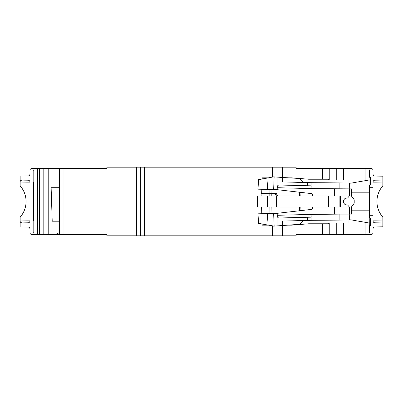 <?xml version="1.0" encoding="UTF-8"?>
<svg xmlns="http://www.w3.org/2000/svg" width="403" height="403" viewBox="0 0 403 403"><rect width="100%" height="100%" fill="white"/><g stroke="black" fill="none" stroke-linecap="round" stroke-linejoin="round"><path stroke-width="0.6" d="M48.768 168.776L48.768 234.224L33.948 234.224L33.948 168.776L63.07 168.776L63.07 234.224L106.881 234.224L106.881 235.8L296.119 235.8L296.119 234.224L336.752 234.224L336.752 222.985L348.948 222.985L348.948 219.831L350.917 219.831L369.052 222.985L369.052 234.224L336.752 234.224M272.841 225.987L272.186 225.866M262.172 223.987L262.212 225.156L268.388 225.156M261.804 213.726L261.562 207.021M261.164 195.979L261.079 193.616L261.683 193.616L261.839 189.274M262.212 179.003L262.252 177.844L268.388 177.844M272.841 177.013L272.186 177.134M63.07 168.776L106.881 168.776L106.881 167.2L296.119 167.2L296.119 168.776L336.752 168.776L336.752 180.015L329.241 180.015L329.241 168.776M269.844 195.979L269.844 193.616M269.894 207.021L269.95 213.514L269.894 207.021M261.683 193.616L269.914 193.616L269.95 189.486L269.914 193.616L276.408 193.616L277.586 195.979M272.463 177.083L272.463 167.2L272.448 177.083L273.647 176.862L268.156 177.889L267.249 189.415L257.834 189.168L258.58 179.683L268.156 177.889M257.985 189.173L258.58 179.683M43.806 234.224L43.806 168.776L43.806 234.224M59.573 221.212L52.219 221.212L51.126 187.702L59.573 187.702M48.768 234.224L52.219 234.224C55.508 234.435 57.961 233.775 59.573 232.249M63.07 234.224L59.573 234.224L59.573 168.776M136.451 235.8L136.451 167.2M144.334 167.2L144.334 235.8M93.738 234.224L106.881 234.224M28.27 222.788A1.97 1.97 0 0 1 28.069 222.804L22.12 222.909C20.805 222.698 20.15 222.048 20.15 220.97L20.15 226.97L28.054 227.04C29.162 227.055 29.812 227.71 30.008 229.01L30.008 232.647A1.97 1.97 0 0 0 31.978 234.617L53.659 234.617L53.659 234.224L59.573 234.224L52.219 234.224M33.948 233.04L33.152 233.04L33.152 169.96L33.948 169.96M30.008 229.01L30.008 220.834A1.97 1.97 0 0 1 30.003 220.97M30.003 182.03A1.97 1.97 0 0 1 30.008 182.166L30.008 220.834C29.817 222.124 29.167 222.783 28.069 222.804L28.034 220.834L30.008 220.834M30.008 182.166L28.034 182.166L28.034 220.834L20.15 220.97L20.15 217.146A23.656 23.656 0 0 0 20.15 185.854L20.15 182.03C20.15 180.952 20.805 180.302 22.12 180.091L28.069 180.196C29.167 180.217 29.817 180.876 30.008 182.166L30.008 170.353A1.97 1.97 0 0 1 31.978 168.383L106.881 168.383M53.659 168.776L53.659 168.383M106.881 168.776L93.738 168.776M28.27 180.212A1.97 1.97 0 0 0 28.069 180.196L28.034 182.166L20.15 182.03L20.15 176.03L28.054 175.96C29.162 175.945 29.812 175.29 30.008 173.99M28.457 180.242A1.97 1.97 0 0 1 28.794 180.348M29.102 180.509A1.97 1.97 0 0 1 29.545 180.897M29.605 180.972A1.97 1.97 0 0 1 29.797 181.29M29.797 221.71A1.97 1.97 0 0 1 29.605 222.028M29.545 222.103A1.97 1.97 0 0 1 29.102 222.491M28.794 222.652A1.97 1.97 0 0 1 28.457 222.758M106.881 234.617L53.659 234.617M33.948 232.249L33.157 232.249L33.152 233.04M33.948 170.751L33.157 170.751L33.152 169.96M33.58 186.322L33.565 220.622L33.253 220.622L33.232 216.678L33.253 182.378L33.565 182.378L33.58 186.322L33.232 186.322M267.249 213.585L257.985 213.827L258.58 223.317L268.156 225.111L267.249 213.585L273.647 213.414L274.146 226.103L268.156 225.111M272.463 225.917L272.463 235.8L272.448 225.917L273.647 226.138M274.146 226.103L282.82 225.499L282.317 221.076L307.63 220.416L307.63 217.257L279.289 218.003C278.105 217.963 277.43 217.323 277.264 216.084L277.193 213.323L273.647 213.414M257.985 213.827L258.58 223.317M271.37 225.715L270.453 225.544M299.434 224.531L303.212 220.527M369.052 225.745L370.402 225.745L369.052 225.745L369.052 229.493L369.052 226.335M351.743 206.598L351.703 206.971A1.97 1.97 0 0 1 352.801 205.203L354.207 203.208L354.207 199.792L352.801 197.797A1.97 1.97 0 0 1 351.703 196.029L351.703 192.825L369.052 192.825L369.279 225.745M369.052 220.028L352.051 220.028L369.052 220.028M349.074 219.998L339.88 220.028L339.88 214.114L351.703 214.114L351.703 210.175L369.052 210.175M282.82 225.499L299.434 224.335M287.742 225.156L291.782 225.156L308.733 223.776L328.445 223.776L329.236 222.985L336.752 222.985M282.317 235.8L282.317 225.534M299.636 207.021L299.641 210.749M299.636 195.979L299.641 192.251M275.224 193.616L276.408 195.979M370.402 225.745L370.629 218.058L369.052 218.058M369.052 176.635L369.052 173.507L369.052 177.255L370.402 177.255L370.629 178.438L370.629 184.942L369.052 184.942M369.052 192.825L369.052 177.255M370.402 177.255L369.279 177.255M351.703 206.971L351.703 210.175M299.434 178.469L282.82 177.501L282.317 181.924L307.63 182.584L307.63 185.743L311.171 185.833L311.101 188.594L351.703 188.886L351.703 192.825M349.441 183.169L349.733 188.886M349.074 183.002L339.88 182.972L339.88 188.886M348.731 182.972L311.101 182.675L311.101 185.833M352.051 182.972L369.052 182.972L352.051 182.972M311.101 188.594L277.244 187.707M311.494 195.979A1.184 1.184 0 0 0 312.673 194.866A1.184 1.184 0 0 0 311.63 193.621L277.193 189.677L267.249 189.415M334.359 188.886L334.359 195.979M349.341 188.886L349.341 195.979L257.482 195.979L257.482 207.021L333.966 207.021L333.966 195.979M349.341 214.114L349.341 206.971L347.628 205.016L345.139 204.684L343.427 202.729L343.427 200.271L345.139 198.316L347.628 197.984L349.341 195.979M349.341 207.021L333.966 207.021M339.88 195.979L339.88 207.021M334.359 214.114L334.359 207.021M307.63 217.257L311.171 217.167L311.101 214.406L339.88 214.114M349.441 219.831L349.733 214.114M348.731 220.028L311.101 220.325L311.101 217.167M369.052 231.856L369.052 229.493M369.052 173.507L369.052 171.144M369.052 168.776L369.052 180.015L365.108 180.7L365.108 168.776L369.052 168.776M300.986 234.224L296.119 234.224M372.992 228.924C373.183 227.635 373.833 226.975 374.931 226.954L382.85 226.813L382.85 222.945L374.931 222.804C373.833 222.783 373.183 222.124 372.992 220.834L372.992 232.647A1.97 1.97 0 0 1 371.022 234.617L349.341 234.617L349.341 234.224M349.341 234.617L303.968 234.617L303.968 234.224M296.119 234.617L303.968 234.617M349.341 168.776L349.341 168.383L371.022 168.383A1.97 1.97 0 0 1 372.992 170.353L372.992 182.166C373.183 180.876 373.833 180.217 374.931 180.196L382.85 180.055L382.85 176.187L374.931 176.046C373.833 176.025 373.183 175.365 372.992 174.076M369.445 184.942L369.445 187.702L372.992 187.702L372.992 182.166L374.966 182.166L374.966 220.834L382.85 220.97L382.85 217.146A23.656 23.656 0 0 1 382.85 185.854L382.85 182.03L374.966 182.166L374.931 180.196A1.97 1.97 0 0 0 374.73 180.212A1.97 1.97 0 0 1 374.931 180.196M369.052 169.96L369.445 169.96L369.445 177.255M369.052 170.751L369.445 170.751L369.445 169.96M369.445 187.702L369.445 218.058M369.445 225.745L369.445 233.04L369.052 233.04M369.052 232.249L369.445 232.249L369.445 233.04M369.183 218.058L369.183 184.942M369.37 184.942L369.37 218.058M336.752 168.776L365.108 168.776M296.119 168.776L300.986 168.776M343.583 168.776L343.583 180.015L348.948 180.015L348.948 183.169L350.917 183.169L365.108 180.7M287.742 177.844L291.782 177.844L308.733 179.224L328.445 179.224L329.241 180.015M343.583 180.015L336.752 180.015M300.94 210.603L300.84 207.021M300.94 192.397L300.84 195.979M307.63 182.584L311.101 182.675M307.63 185.743L279.289 184.997C278.105 185.037 277.43 185.677 277.264 186.916L277.289 186.665M278.76 185.058L279.032 185.007M277.264 186.916L277.193 189.677M273.647 189.586L274.146 176.897L273.647 176.862M282.82 177.501L274.146 176.897M282.317 167.2L282.317 177.466M299.434 178.665L303.212 182.473M296.119 168.383L349.341 168.383M314.053 168.383L314.053 168.776M369.445 215.298L372.992 215.298L372.992 187.702M372.997 220.97A1.97 1.97 0 0 1 372.992 220.834L372.992 215.298M371.022 215.298L371.022 187.702M382.85 180.055L382.85 182.03M372.992 220.834L374.966 220.834L374.931 222.804A1.97 1.97 0 0 1 374.73 222.788M374.543 222.758A1.97 1.97 0 0 1 374.206 222.652M373.898 222.491A1.97 1.97 0 0 1 373.455 222.103M373.395 222.028A1.97 1.97 0 0 1 373.203 221.71M374.543 180.242A1.97 1.97 0 0 0 374.206 180.348A1.97 1.97 0 0 1 374.543 180.242M373.898 180.509A1.97 1.97 0 0 0 373.455 180.897A1.97 1.97 0 0 1 373.898 180.509M373.395 180.972A1.97 1.97 0 0 0 373.203 181.29A1.97 1.97 0 0 1 373.395 180.972M382.85 222.945L382.85 220.97M314.053 234.224L314.053 234.617M352.539 205.359L352.207 205.661M307.63 220.416L311.101 220.325M277.264 216.084L277.289 216.335M278.76 217.942L279.032 217.993M311.101 214.406L277.244 215.293M311.494 207.021A1.184 1.184 0 0 1 312.673 208.134A1.184 1.184 0 0 1 311.63 209.379L277.193 213.323M352.539 197.641L352.207 197.339M351.743 196.402L351.703 196.029M37.444 234.224L37.444 168.776M39.413 234.224L39.413 168.776M140.395 235.8L140.395 167.2M57.327 168.776L57.327 168.383M57.327 234.617L57.327 234.224M33.933 170.751L33.933 232.249M33.232 216.678L33.58 216.678M322.415 223.776L322.415 234.224M271.919 213.459L271.864 207.021M271.884 193.616L271.919 189.541M271.813 195.979L271.813 193.616M340.58 195.979L340.58 207.021M328.556 195.979L328.556 207.021M276.579 195.979L276.579 207.021M267.365 195.979L267.365 207.021M257.643 195.979L257.643 207.021M345.673 234.224L345.673 234.617M369.062 232.249L369.062 225.745M369.062 218.058L369.062 184.942M369.062 177.255L369.062 170.751M343.583 234.224L343.583 222.985M365.108 222.3L365.108 234.224M329.241 222.985L329.241 234.224M322.415 179.224L322.415 168.776M277.113 177.103L277.113 189.677M345.673 168.383L345.673 168.776M315.887 168.383L315.887 168.776M303.968 168.776L303.968 168.383M315.887 234.224L315.887 234.617M277.113 225.897L277.113 213.323"/></g></svg>
